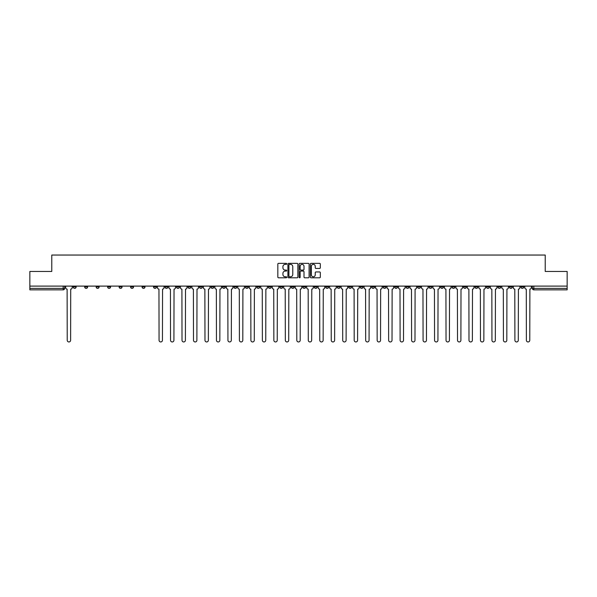 <?xml version="1.0" encoding="UTF-8"?>
<svg xmlns="http://www.w3.org/2000/svg" width="597" height="597" viewBox="0 0 597 597"><rect width="100%" height="100%" fill="white"/><g stroke="black" fill="none" stroke-linecap="round" stroke-linejoin="round"><path stroke-width="0.9" d="M286.724 263.859A0.507 0.507 0 0 0 286.224 263.352L278.545 263.352A0.724 0.724 0 0 0 277.829 264.075L277.829 277.075A0.724 0.724 0 0 0 278.545 277.799L286.224 277.799A0.507 0.507 0 0 0 286.724 277.292A0.507 0.507 0 0 0 286.224 276.784L285.232 276.784A2.313 2.313 0 0 1 282.918 274.478L282.918 273.389A2.313 2.313 0 0 1 285.232 271.083L286.224 271.083A0.507 0.507 0 0 0 286.724 270.575A0.507 0.507 0 0 0 286.224 270.068L285.232 270.068A2.313 2.313 0 0 1 282.918 267.762L282.918 266.672A2.313 2.313 0 0 1 285.232 264.367L286.224 264.367A0.507 0.507 0 0 0 286.724 263.859M451.996 286.105L451.996 286.911L454.936 286.911A1.47 1.47 0 0 1 453.466 288.381A1.47 1.47 0 0 1 451.996 286.911L451.996 286.105M383.117 286.105L383.117 286.911L386.065 286.911A1.47 1.47 0 0 1 384.595 288.381A1.47 1.47 0 0 1 383.117 286.911L383.117 286.105M371.64 286.105L371.64 286.911L374.588 286.911A1.47 1.47 0 0 1 373.11 288.381A1.47 1.47 0 0 1 371.64 286.911L371.64 286.105M302.769 286.105L302.769 286.911L305.709 286.911A1.47 1.47 0 0 1 304.239 288.381A1.47 1.47 0 0 1 302.769 286.911L302.769 286.105M291.291 286.105L291.291 286.911L294.231 286.911A1.47 1.47 0 0 1 292.761 288.381A1.47 1.47 0 0 1 291.291 286.911L291.291 286.105M279.806 286.105L279.806 286.911L282.754 286.911A1.47 1.47 0 0 1 281.284 288.381A1.47 1.47 0 0 1 279.806 286.911L279.806 286.105M256.852 286.105L256.852 286.911L259.792 286.911A1.47 1.47 0 0 1 258.322 288.381A1.47 1.47 0 0 1 256.852 286.911L256.852 286.105M233.897 286.911L233.897 286.105L233.897 286.911A1.47 1.47 0 0 0 235.367 288.381A1.47 1.47 0 0 1 233.897 286.911L236.837 286.911A1.47 1.47 0 0 1 235.367 288.381A1.47 1.47 0 0 0 236.837 286.911L236.837 286.105L236.837 286.911M222.412 286.911L222.412 286.105L222.412 286.911A1.47 1.47 0 0 0 223.89 288.381A1.47 1.47 0 0 1 222.412 286.911L225.36 286.911A1.47 1.47 0 0 1 223.89 288.381M210.935 286.911L210.935 286.105L210.935 286.911A1.47 1.47 0 0 0 212.405 288.381A1.47 1.47 0 0 1 210.935 286.911L213.883 286.911A1.47 1.47 0 0 1 212.405 288.381A1.47 1.47 0 0 0 213.883 286.911L213.883 286.105L213.883 286.911M199.458 286.105L199.458 286.911L202.398 286.911A1.47 1.47 0 0 1 200.928 288.381A1.47 1.47 0 0 1 199.458 286.911L199.458 286.105M187.98 286.105L187.98 286.911L190.921 286.911A1.47 1.47 0 0 1 189.45 288.381A1.47 1.47 0 0 1 187.98 286.911L187.98 286.105M176.503 286.105L176.503 286.911L179.443 286.911A1.47 1.47 0 0 1 177.973 288.381A1.47 1.47 0 0 1 176.503 286.911L176.503 286.105M165.018 286.911L165.018 286.105L165.018 286.911A1.47 1.47 0 0 0 166.496 288.381A1.47 1.47 0 0 1 165.018 286.911L167.966 286.911A1.47 1.47 0 0 1 166.496 288.381M142.064 286.911L142.064 286.105L142.064 286.911A1.47 1.47 0 0 0 143.534 288.381A1.47 1.47 0 0 1 142.064 286.911L145.004 286.911A1.47 1.47 0 0 1 143.534 288.381A1.47 1.47 0 0 0 145.004 286.911L145.004 286.105L145.004 286.911M130.586 286.911L130.586 286.105L130.586 286.911A1.47 1.47 0 0 0 132.056 288.381A1.47 1.47 0 0 1 130.586 286.911L133.527 286.911A1.47 1.47 0 0 1 132.056 288.381A1.47 1.47 0 0 0 133.527 286.911L133.527 286.105L133.527 286.911M119.109 286.911L119.109 286.105L119.109 286.911A1.47 1.47 0 0 0 120.579 288.381A1.47 1.47 0 0 1 119.109 286.911L122.049 286.911A1.47 1.47 0 0 1 120.579 288.381A1.47 1.47 0 0 0 122.049 286.911L122.049 286.105L122.049 286.911M107.624 286.911L107.624 286.105L107.624 286.911A1.47 1.47 0 0 0 109.102 288.381A1.47 1.47 0 0 1 107.624 286.911L110.572 286.911A1.47 1.47 0 0 1 109.102 288.381M96.147 286.911L96.147 286.105L96.147 286.911A1.47 1.47 0 0 0 97.617 288.381A1.47 1.47 0 0 1 96.147 286.911L99.095 286.911A1.47 1.47 0 0 1 97.617 288.381A1.47 1.47 0 0 0 99.095 286.911L99.095 286.105L99.095 286.911M84.67 286.911L84.67 286.105L84.67 286.911A1.47 1.47 0 0 0 86.14 288.381A1.47 1.47 0 0 1 84.67 286.911L87.61 286.911A1.47 1.47 0 0 1 86.14 288.381A1.47 1.47 0 0 0 87.61 286.911L87.61 286.105L87.61 286.911M319.611 268.441A0.724 0.724 0 0 0 320.328 267.725L320.328 264.075A0.724 0.724 0 0 0 319.611 263.352L311.082 263.352A0.724 0.724 0 0 0 310.365 264.075L310.365 277.075A0.724 0.724 0 0 0 311.082 277.799L319.611 277.799A0.724 0.724 0 0 0 320.328 277.075L320.328 272.672A0.724 0.724 0 0 0 319.611 271.948L315.962 271.948A0.724 0.724 0 0 0 315.238 272.672L315.238 274.851A1.933 1.933 0 0 1 313.306 276.784A1.933 1.933 0 0 1 311.373 274.851L311.373 266.299A1.933 1.933 0 0 1 313.306 264.367A1.933 1.933 0 0 1 315.238 266.299L315.238 267.725A0.724 0.724 0 0 0 315.962 268.441L319.611 268.441M29.85 286.105L29.85 271.456L51.775 271.456L51.775 255.046L545.225 255.046L545.225 271.456L567.15 271.456L567.15 286.105L29.85 286.105L29.85 288.381L64.655 288.381L64.655 286.105L64.655 288.381A1.47 1.47 0 0 1 63.185 289.851L29.85 289.851L29.85 288.381M297.866 264.075A0.724 0.724 0 0 0 297.149 263.352L288.62 263.352A0.724 0.724 0 0 0 287.903 264.075L287.903 277.075A0.724 0.724 0 0 0 288.62 277.799L297.149 277.799A0.724 0.724 0 0 0 297.866 277.075L297.866 264.075M299.851 263.352L308.38 263.352A0.724 0.724 0 0 1 309.097 264.075L309.097 277.075A0.724 0.724 0 0 1 308.38 277.799L304.731 277.799A0.724 0.724 0 0 1 304.007 277.075L304.007 271.807A0.724 0.724 0 0 0 303.283 271.083L300.866 271.083A0.724 0.724 0 0 0 300.142 271.807L300.142 277.292A0.507 0.507 0 0 1 299.634 277.799A0.507 0.507 0 0 1 299.134 277.292L299.134 264.075A0.724 0.724 0 0 1 299.851 263.352M532.345 286.105L532.345 288.381L567.15 288.381L567.15 289.851L533.815 289.851A1.47 1.47 0 0 1 532.345 288.381A1.47 1.47 0 0 0 533.815 289.851L533.815 286.105M567.15 286.105L567.15 288.381M523.808 286.105L523.808 286.911A1.47 1.47 0 0 1 522.338 288.381A1.47 1.47 0 0 1 520.868 286.911L523.808 286.911M520.868 286.105L520.868 286.911M512.33 286.911L512.33 286.105L512.33 286.911A1.47 1.47 0 0 1 510.86 288.381A1.47 1.47 0 0 1 509.39 286.911L512.33 286.911A1.47 1.47 0 0 1 510.86 288.381M509.39 286.105L509.39 286.911M500.853 286.105L500.853 286.911A1.47 1.47 0 0 1 499.383 288.381A1.47 1.47 0 0 1 497.905 286.911A1.47 1.47 0 0 0 499.383 288.381M497.905 286.105L497.905 286.911L500.853 286.911M489.376 286.105L489.376 286.911A1.47 1.47 0 0 1 487.898 288.381A1.47 1.47 0 0 1 486.428 286.911L489.376 286.911A1.47 1.47 0 0 1 487.898 288.381M486.428 286.105L486.428 286.911M477.891 286.105L477.891 286.911A1.47 1.47 0 0 1 476.421 288.381A1.47 1.47 0 0 1 474.951 286.911A1.47 1.47 0 0 0 476.421 288.381M474.951 286.105L474.951 286.911L477.891 286.911M466.414 286.105L466.414 286.911A1.47 1.47 0 0 1 464.944 288.381A1.47 1.47 0 0 1 463.473 286.911L466.414 286.911M463.473 286.105L463.473 286.911M454.936 286.105L454.936 286.911A1.47 1.47 0 0 1 453.466 288.381M443.459 286.105L443.459 286.911A1.47 1.47 0 0 1 441.989 288.381A1.47 1.47 0 0 1 440.511 286.911L443.459 286.911M440.511 286.105L440.511 286.911M431.982 286.105L431.982 286.911A1.47 1.47 0 0 1 430.504 288.381A1.47 1.47 0 0 1 429.034 286.911L431.982 286.911M429.034 286.105L429.034 286.911M420.497 286.105L420.497 286.911A1.47 1.47 0 0 1 419.027 288.381A1.47 1.47 0 0 1 417.557 286.911A1.47 1.47 0 0 0 419.027 288.381M417.557 286.105L417.557 286.911L420.497 286.911M409.02 286.105L409.02 286.911A1.47 1.47 0 0 1 407.55 288.381A1.47 1.47 0 0 1 406.079 286.911L409.02 286.911M406.079 286.105L406.079 286.911M397.542 286.105L397.542 286.911A1.47 1.47 0 0 1 396.072 288.381A1.47 1.47 0 0 1 394.602 286.911L397.542 286.911M394.602 286.105L394.602 286.911M386.065 286.105L386.065 286.911M374.588 286.105L374.588 286.911L374.588 286.105M363.103 286.105L363.103 286.911A1.47 1.47 0 0 1 361.633 288.381A1.47 1.47 0 0 1 360.163 286.911L363.103 286.911M360.163 286.105L360.163 286.911M351.626 286.105L351.626 286.911A1.47 1.47 0 0 1 350.155 288.381A1.47 1.47 0 0 1 348.685 286.911L351.626 286.911M348.685 286.105L348.685 286.911M340.148 286.105L340.148 286.911A1.47 1.47 0 0 1 338.678 288.381A1.47 1.47 0 0 1 337.208 286.911L340.148 286.911M337.208 286.105L337.208 286.911M328.671 286.105L328.671 286.911A1.47 1.47 0 0 1 327.201 288.381A1.47 1.47 0 0 1 325.723 286.911L328.671 286.911M325.723 286.105L325.723 286.911M317.194 286.105L317.194 286.911A1.47 1.47 0 0 1 315.716 288.381A1.47 1.47 0 0 1 314.246 286.911L317.194 286.911M314.246 286.105L314.246 286.911M305.709 286.105L305.709 286.911A1.47 1.47 0 0 1 304.239 288.381M294.231 286.105L294.231 286.911M282.754 286.911L282.754 286.105L282.754 286.911A1.47 1.47 0 0 1 281.284 288.381M271.277 286.105L271.277 286.911A1.47 1.47 0 0 1 269.799 288.381A1.47 1.47 0 0 1 268.329 286.911A1.47 1.47 0 0 0 269.799 288.381A1.47 1.47 0 0 0 271.277 286.911L268.329 286.911L268.329 286.105M259.792 286.911L259.792 286.105L259.792 286.911A1.47 1.47 0 0 1 258.322 288.381M248.315 286.105L248.315 286.911A1.47 1.47 0 0 1 246.845 288.381A1.47 1.47 0 0 1 245.374 286.911A1.47 1.47 0 0 0 246.845 288.381M245.374 286.105L245.374 286.911L248.315 286.911M225.36 286.105L225.36 286.911L225.36 286.105M202.398 286.911L202.398 286.105L202.398 286.911A1.47 1.47 0 0 1 200.928 288.381M190.921 286.911L190.921 286.105L190.921 286.911A1.47 1.47 0 0 1 189.45 288.381M179.443 286.911L179.443 286.105L179.443 286.911A1.47 1.47 0 0 1 177.973 288.381M167.966 286.105L167.966 286.911L167.966 286.105M156.489 286.911L156.489 286.105L156.489 286.911A1.47 1.47 0 0 1 155.011 288.381A1.47 1.47 0 0 1 153.541 286.911L156.489 286.911A1.47 1.47 0 0 1 155.011 288.381M153.541 286.105L153.541 286.911M110.572 286.105L110.572 286.911L110.572 286.105M76.132 286.105L76.132 286.911A1.47 1.47 0 0 1 74.662 288.381A1.47 1.47 0 0 1 73.192 286.911A1.47 1.47 0 0 0 74.662 288.381A1.47 1.47 0 0 0 76.132 286.911L76.132 286.105M73.192 286.105L73.192 286.911L76.132 286.911M63.185 286.105L63.185 289.851A1.47 1.47 0 0 0 64.655 288.381M289.418 264.367A0.507 0.507 0 0 0 288.911 264.867L288.911 276.284A0.507 0.507 0 0 0 289.418 276.784L290.463 276.784A2.313 2.313 0 0 0 292.776 274.478L292.776 266.672A2.313 2.313 0 0 0 290.463 264.367L289.418 264.367M304.007 266.329A1.933 1.933 0 0 0 302.075 264.396A1.933 1.933 0 0 0 300.142 266.329L300.142 269.344A0.724 0.724 0 0 0 300.866 270.068L303.283 270.068A0.724 0.724 0 0 0 304.007 269.344L304.007 266.329M65.648 286.105L65.648 287.65A1.47 1.47 0 0 0 67.118 289.12L67.23 340.26A1.694 1.694 0 0 0 68.924 341.954A1.694 1.694 0 0 0 70.618 340.26L70.722 289.12A1.47 1.47 0 0 0 72.2 287.65L72.2 286.105M157.481 286.105L157.481 287.65A1.47 1.47 0 0 0 158.951 289.12L159.063 340.26A1.694 1.694 0 0 0 160.75 341.954A1.694 1.694 0 0 0 162.444 340.26L162.556 289.12A1.47 1.47 0 0 0 164.026 287.65L164.026 286.105M168.958 286.105L168.958 287.65A1.47 1.47 0 0 0 170.429 289.12L170.541 340.26A1.694 1.694 0 0 0 172.234 341.954A1.694 1.694 0 0 0 173.921 340.26L174.033 289.12A1.47 1.47 0 0 0 175.503 287.65L175.503 286.105M180.436 286.105L180.436 287.65A1.47 1.47 0 0 0 181.906 289.12L182.018 340.26A1.694 1.694 0 0 0 183.712 341.954A1.694 1.694 0 0 0 185.406 340.26L185.51 289.12A1.47 1.47 0 0 0 186.988 287.65L186.988 286.105M191.913 286.105L191.913 287.65A1.47 1.47 0 0 0 193.391 289.12L193.495 340.26A1.694 1.694 0 0 0 195.189 341.954A1.694 1.694 0 0 0 196.883 340.26L196.995 289.12A1.47 1.47 0 0 0 198.465 287.65L198.465 286.105M203.398 286.105L203.398 287.65A1.47 1.47 0 0 0 204.868 289.12L204.98 340.26A1.694 1.694 0 0 0 206.666 341.954A1.694 1.694 0 0 0 208.36 340.26L208.472 289.12A1.47 1.47 0 0 0 209.943 287.65L209.943 286.105M214.875 286.105L214.875 287.65A1.47 1.47 0 0 0 216.345 289.12L216.457 340.26A1.694 1.694 0 0 0 218.151 341.954A1.694 1.694 0 0 0 219.838 340.26L219.95 289.12A1.47 1.47 0 0 0 221.42 287.65L221.42 286.105M226.353 286.105L226.353 287.65A1.47 1.47 0 0 0 227.823 289.12L227.935 340.26A1.694 1.694 0 0 0 229.629 341.954A1.694 1.694 0 0 0 231.323 340.26L231.427 289.12A1.47 1.47 0 0 0 232.905 287.65L232.905 286.105M237.83 286.105L237.83 287.65A1.47 1.47 0 0 0 239.3 289.12L239.412 340.26A1.694 1.694 0 0 0 241.106 341.954A1.694 1.694 0 0 0 242.8 340.26L242.912 289.12A1.47 1.47 0 0 0 244.382 287.65L244.382 286.105M249.307 286.105L249.307 287.65A1.47 1.47 0 0 0 250.785 289.12L250.889 340.26A1.694 1.694 0 0 0 252.583 341.954A1.694 1.694 0 0 0 254.277 340.26L254.389 289.12A1.47 1.47 0 0 0 255.859 287.65L255.859 286.105M260.792 286.105L260.792 287.65A1.47 1.47 0 0 0 262.262 289.12L262.374 340.26A1.694 1.694 0 0 0 264.061 341.954A1.694 1.694 0 0 0 265.755 340.26L265.866 289.12A1.47 1.47 0 0 0 267.337 287.65L267.337 286.105M272.269 286.105L272.269 287.65A1.47 1.47 0 0 0 273.739 289.12L273.851 340.26A1.694 1.694 0 0 0 275.545 341.954A1.694 1.694 0 0 0 277.232 340.26L277.344 289.12A1.47 1.47 0 0 0 278.814 287.65L278.814 286.105M283.747 286.105L283.747 287.65A1.47 1.47 0 0 0 285.217 289.12L285.329 340.26A1.694 1.694 0 0 0 287.023 341.954A1.694 1.694 0 0 0 288.717 340.26L288.821 289.12A1.47 1.47 0 0 0 290.299 287.65L290.299 286.105M295.224 286.105L295.224 287.65A1.47 1.47 0 0 0 296.694 289.12L296.806 340.26A1.694 1.694 0 0 0 298.5 341.954A1.694 1.694 0 0 0 300.194 340.26L300.306 289.12A1.47 1.47 0 0 0 301.776 287.65L301.776 286.105M306.701 286.105L306.701 287.65A1.47 1.47 0 0 0 308.179 289.12L308.283 340.26A1.694 1.694 0 0 0 309.977 341.954A1.694 1.694 0 0 0 311.671 340.26L311.783 289.12A1.47 1.47 0 0 0 313.253 287.65L313.253 286.105M318.186 286.105L318.186 287.65A1.47 1.47 0 0 0 319.656 289.12L319.768 340.26A1.694 1.694 0 0 0 321.455 341.954A1.694 1.694 0 0 0 323.149 340.26L323.261 289.12A1.47 1.47 0 0 0 324.731 287.65L324.731 286.105M329.663 286.105L329.663 287.65A1.47 1.47 0 0 0 331.134 289.12L331.245 340.26A1.694 1.694 0 0 0 332.939 341.954A1.694 1.694 0 0 0 334.626 340.26L334.738 289.12A1.47 1.47 0 0 0 336.208 287.65L336.208 286.105M341.141 286.105L341.141 287.65A1.47 1.47 0 0 0 342.611 289.12L342.723 340.26A1.694 1.694 0 0 0 344.417 341.954A1.694 1.694 0 0 0 346.111 340.26L346.215 289.12A1.47 1.47 0 0 0 347.693 287.65L347.693 286.105M352.618 286.105L352.618 287.65A1.47 1.47 0 0 0 354.088 289.12L354.2 340.26A1.694 1.694 0 0 0 355.894 341.954A1.694 1.694 0 0 0 357.588 340.26L357.7 289.12A1.47 1.47 0 0 0 359.17 287.65L359.17 286.105M364.095 286.105L364.095 287.65A1.47 1.47 0 0 0 365.573 289.12L365.677 340.26A1.694 1.694 0 0 0 367.371 341.954A1.694 1.694 0 0 0 369.065 340.26L369.177 289.12A1.47 1.47 0 0 0 370.647 287.65L370.647 286.105M375.58 286.105L375.58 287.65A1.47 1.47 0 0 0 377.05 289.12L377.162 340.26A1.694 1.694 0 0 0 378.849 341.954A1.694 1.694 0 0 0 380.543 340.26L380.655 289.12A1.47 1.47 0 0 0 382.125 287.65L382.125 286.105M387.057 286.105L387.057 287.65A1.47 1.47 0 0 0 388.528 289.12L388.64 340.26A1.694 1.694 0 0 0 390.334 341.954A1.694 1.694 0 0 0 392.02 340.26L392.132 289.12A1.47 1.47 0 0 0 393.602 287.65L393.602 286.105M398.535 286.105L398.535 287.65A1.47 1.47 0 0 0 400.005 289.12L400.117 340.26A1.694 1.694 0 0 0 401.811 341.954A1.694 1.694 0 0 0 403.505 340.26L403.609 289.12A1.47 1.47 0 0 0 405.087 287.65L405.087 286.105M410.012 286.105L410.012 287.65A1.47 1.47 0 0 0 411.49 289.12L411.594 340.26A1.694 1.694 0 0 0 413.288 341.954A1.694 1.694 0 0 0 414.982 340.26L415.094 289.12A1.47 1.47 0 0 0 416.564 287.65L416.564 286.105M421.497 286.105L421.497 287.65A1.47 1.47 0 0 0 422.967 289.12L423.079 340.26A1.694 1.694 0 0 0 424.766 341.954A1.694 1.694 0 0 0 426.459 340.26L426.571 289.12A1.47 1.47 0 0 0 428.042 287.65L428.042 286.105M432.974 286.105L432.974 287.65A1.47 1.47 0 0 0 434.444 289.12L434.556 340.26A1.694 1.694 0 0 0 436.25 341.954A1.694 1.694 0 0 0 437.937 340.26L438.049 289.12A1.47 1.47 0 0 0 439.519 287.65L439.519 286.105M444.452 286.105L444.452 287.65A1.47 1.47 0 0 0 445.922 289.12L446.034 340.26A1.694 1.694 0 0 0 447.728 341.954A1.694 1.694 0 0 0 449.422 340.26L449.526 289.12A1.47 1.47 0 0 0 450.996 287.65L450.996 286.105M455.929 286.105L455.929 287.65A1.47 1.47 0 0 0 457.399 289.12L457.511 340.26A1.694 1.694 0 0 0 459.205 341.954A1.694 1.694 0 0 0 460.899 340.26L461.003 289.12A1.47 1.47 0 0 0 462.481 287.65L462.481 286.105M467.406 286.105L467.406 287.65A1.47 1.47 0 0 0 468.884 289.12L468.988 340.26A1.694 1.694 0 0 0 470.682 341.954A1.694 1.694 0 0 0 472.376 340.26L472.488 289.12A1.47 1.47 0 0 0 473.958 287.65L473.958 286.105M478.891 286.105L478.891 287.65A1.47 1.47 0 0 0 480.361 289.12L480.473 340.26A1.694 1.694 0 0 0 482.16 341.954A1.694 1.694 0 0 0 483.854 340.26L483.966 289.12A1.47 1.47 0 0 0 485.436 287.65L485.436 286.105M490.368 286.105L490.368 287.65A1.47 1.47 0 0 0 491.838 289.12L491.95 340.26A1.694 1.694 0 0 0 493.644 341.954A1.694 1.694 0 0 0 495.331 340.26L495.443 289.12A1.47 1.47 0 0 0 496.913 287.65L496.913 286.105M501.846 286.105L501.846 287.65A1.47 1.47 0 0 0 503.316 289.12L503.428 340.26A1.694 1.694 0 0 0 505.122 341.954A1.694 1.694 0 0 0 506.816 340.26L506.92 289.12A1.47 1.47 0 0 0 508.398 287.65L508.398 286.105M513.323 286.105L513.323 287.65A1.47 1.47 0 0 0 514.793 289.12L514.905 340.26A1.694 1.694 0 0 0 516.599 341.954A1.694 1.694 0 0 0 518.293 340.26L518.405 289.12A1.47 1.47 0 0 0 519.875 287.65L519.875 286.105M524.8 286.105L524.8 287.65A1.47 1.47 0 0 0 526.278 289.12L526.382 340.26A1.694 1.694 0 0 0 528.076 341.954A1.694 1.694 0 0 0 529.77 340.26L529.882 289.12A1.47 1.47 0 0 0 531.352 287.65L531.352 286.105"/></g></svg>
